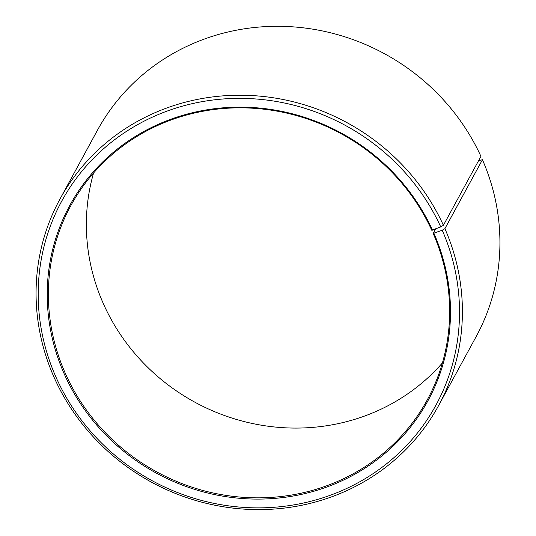 <?xml version="1.0" encoding="UTF-8"?>
<svg xmlns="http://www.w3.org/2000/svg" width="536" height="536" viewBox="0 0 536 536"><rect width="100%" height="100%" fill="white"/><g stroke="black" fill="none" stroke-linecap="round" stroke-linejoin="round"><path stroke-width="0.8" d="M435.607 228.932L433.168 233.415A202.956 192.585 28.6 0 1 427.259 399.883A202.956 192.585 28.6 0 1 242.105 497.24A202.956 192.585 28.6 0 1 64.843 372.252A202.956 192.585 28.6 0 1 70.752 205.791A202.956 192.585 28.6 0 1 254.158 108.306A202.956 192.585 28.6 0 1 431.755 230.245L440.739 226.895L443.406 225.288L480.926 156.365A215.646 204.618 28.6 0 0 292.234 26.8A215.646 204.618 28.6 0 0 97.371 130.375L59.844 199.298A215.646 204.618 28.6 0 1 254.707 95.723A215.646 204.618 28.6 0 1 443.406 225.288M442.421 362.912A202.956 192.585 28.6 0 1 102.832 302.485A202.956 192.585 28.6 0 1 93.579 172.987M433.168 233.415L442.227 230.225L444.907 228.658L482.433 159.728L478.615 160.612M482.433 159.728A215.646 204.618 28.6 0 1 476.156 336.601L438.629 405.524A215.646 204.618 28.6 0 1 241.904 508.966A215.646 204.618 28.6 0 1 53.567 376.172A215.646 204.618 28.6 0 1 59.844 199.298M444.907 228.658A215.646 204.618 28.6 0 1 438.629 405.524M442.227 230.225A213.107 202.213 28.6 0 1 332.447 494.46A213.107 202.213 28.6 0 1 55.483 376.011A213.107 202.213 28.6 0 1 163.574 112.419A213.107 202.213 28.6 0 1 440.739 226.895M433.939 233.348A203.975 193.543 28.6 0 1 328.87 486.259A203.975 193.543 28.6 0 1 63.771 372.882A203.975 193.543 28.6 0 1 167.232 120.593A203.975 193.543 28.6 0 1 432.512 230.165"/></g></svg>
